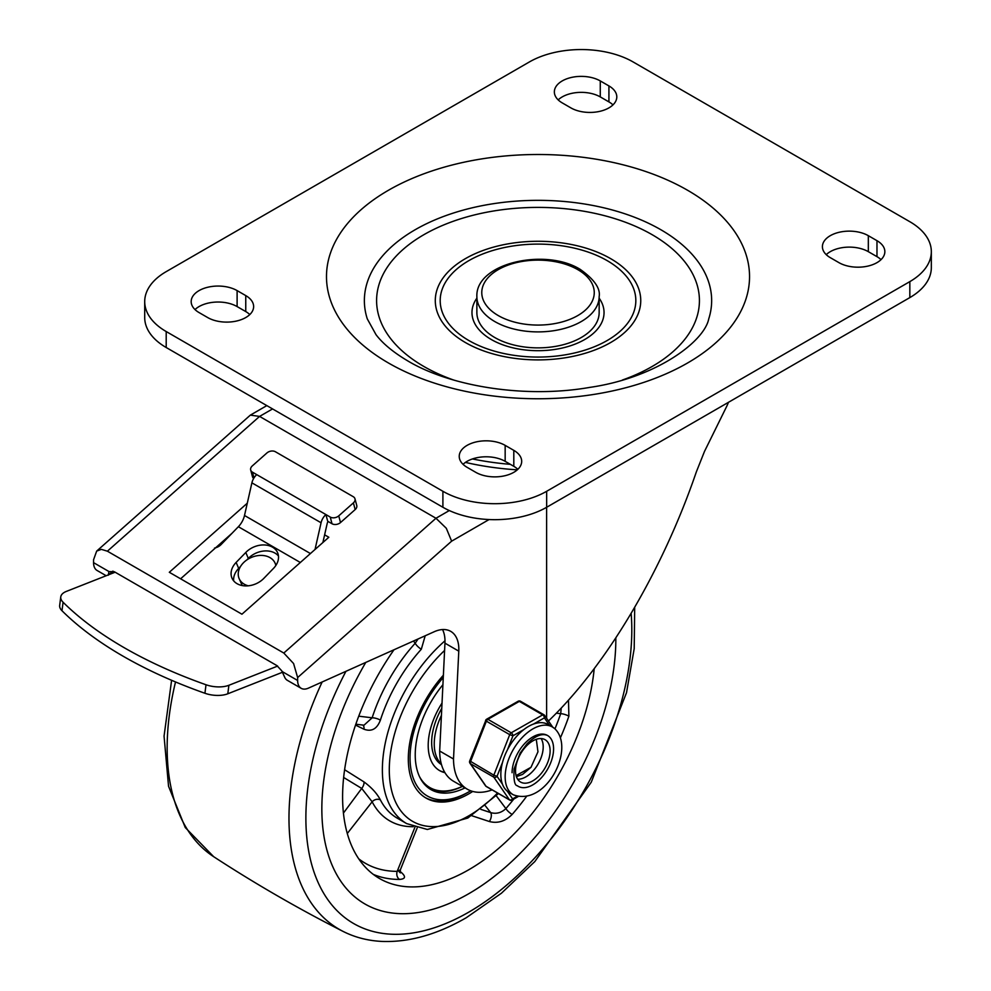 <?xml version="1.0" encoding="UTF-8"?>
<svg xmlns="http://www.w3.org/2000/svg" width="991" height="991" viewBox="0 0 991 991"><rect width="100%" height="100%" fill="white"/><g stroke="black" fill="none" stroke-linecap="round" stroke-linejoin="round"><path stroke-width="1.49" d="M607.186 260.645A97.824 56.487 180 0 1 607.186 340.52A97.824 56.487 180 0 1 468.842 340.52A97.824 56.487 180 0 1 468.842 260.645A97.824 56.487 180 0 1 607.186 260.645M599.159 298.167A66.038 38.129 180 0 1 574.557 344.323A66.038 38.129 180 0 1 491.325 339.529A66.038 38.129 180 0 1 476.869 298.167M465.386 342.527A102.717 59.299 180 0 1 465.386 258.651A102.717 59.299 180 0 1 610.654 258.651A102.717 59.299 180 0 1 610.654 342.527A102.717 59.299 180 0 1 465.386 342.527M453.581 380.011A161.422 93.191 180 0 1 423.875 366.484A161.422 93.191 180 0 1 423.875 234.694A161.422 93.191 180 0 1 652.152 234.694A161.422 93.191 180 0 1 622.447 380.011M367.289 318.891A173.648 100.252 180 0 1 457.136 211.876A173.648 100.252 180 0 1 660.799 229.701A173.648 100.252 180 0 1 708.738 318.891C704.279 341.598 656.215 377.856 589.62 387.419C525.998 398.543 451.165 386.824 408.007 361.046C393.526 352.474 382.873 343.691 376.035 334.71L367.289 318.891M494.782 337.535A61.145 35.304 180 0 1 476.869 312.574L476.869 296.594A61.145 35.304 0 0 0 494.782 321.555A61.145 35.304 0 0 0 561.414 329.21A61.145 35.304 0 0 0 599.159 296.594L599.159 312.574A61.145 35.304 180 0 1 561.414 345.178A61.145 35.304 180 0 1 494.782 337.535M909.837 297.597A73.371 42.365 0 0 0 931.329 267.644L931.329 251.664A73.371 42.365 0 0 0 909.837 221.711L633.138 61.962A73.371 42.365 0 0 0 529.367 61.962L166.203 271.633A73.371 42.365 180 0 0 144.711 301.586L144.711 317.566A73.371 42.365 0 0 0 166.203 347.519L442.903 507.268A73.371 42.365 0 0 0 546.66 507.268L909.837 297.597L909.837 281.617L546.66 491.288A73.371 42.365 180 0 1 442.903 491.288L166.203 331.539A73.371 42.365 180 0 1 144.711 301.586M826.234 254.662A26.906 15.534 180 0 1 868.327 251.664L876.973 256.657A26.906 15.534 180 0 1 881.024 259.654M558.181 99.893A26.906 15.534 180 0 1 600.273 96.907L608.92 101.9A26.906 15.534 180 0 1 612.971 104.885M463.057 464.333A26.906 15.534 180 0 1 505.162 461.335L513.809 466.327A26.906 15.534 180 0 1 517.859 469.325M195.004 309.576A26.906 15.534 180 0 1 237.109 306.578L245.756 311.57A26.906 15.534 180 0 1 249.794 314.568M909.837 281.617A73.371 42.365 0 0 0 931.329 251.664M838.931 262.64L830.285 257.648A26.906 15.534 180 0 1 822.406 246.672A26.906 15.534 180 0 1 839.005 232.315A26.906 15.534 180 0 1 868.327 235.685L876.973 240.677A26.906 15.534 180 0 1 884.852 251.664A26.906 15.534 180 0 1 868.252 266.009A26.906 15.534 180 0 1 838.931 262.64M600.273 80.928L608.92 85.92A26.906 15.534 180 0 1 616.798 96.907A26.906 15.534 180 0 1 600.199 111.252A26.906 15.534 180 0 1 570.878 107.883L562.231 102.891A26.906 15.534 180 0 1 554.353 91.915A26.906 15.534 180 0 1 570.952 77.558A26.906 15.534 180 0 1 600.273 80.928L600.273 96.907M475.754 472.323L467.108 467.331A26.906 15.534 180 0 1 459.229 456.343A26.906 15.534 180 0 1 475.841 441.998A26.906 15.534 180 0 1 505.162 445.368L513.809 450.36A26.906 15.534 180 0 1 521.687 461.335A26.906 15.534 180 0 1 505.076 475.692A26.906 15.534 180 0 1 475.754 472.323M237.109 290.598L245.756 295.591A26.906 15.534 180 0 1 253.634 306.578A26.906 15.534 180 0 1 237.022 320.923A26.906 15.534 180 0 1 207.701 317.566L199.055 312.574A26.906 15.534 180 0 1 191.176 301.586A26.906 15.534 180 0 1 207.788 287.241A26.906 15.534 180 0 1 237.109 290.598L237.109 306.578M465.436 462.401A195.661 112.962 -0 0 0 517.314 469.833M546.611 507.293L546.611 718.289M548.481 720.99C606.554 665.184 662.335 571.2 696.339 471.914L704.465 451.487L726.539 406.706A195.661 112.962 0 0 0 728.496 402.284M442.543 629.558A39.132 22.595 -60 0 1 444.947 643.159L439.682 751.029L453.519 759.007L458.783 651.149A39.132 22.595 120 0 0 452.305 632.431A39.132 22.595 120 0 0 450.732 631.354A39.132 22.595 120 0 0 434.231 631.725L308.399 688.15A17.12 9.885 -60 0 1 301.177 688.311A17.12 9.885 -60 0 1 300.719 688.014A17.12 9.885 -60 0 1 297.634 680.47L297.634 677.559L451.636 541.16L446.297 528.265L435.978 518.256L283.798 653.044L293.584 663.536L297.634 677.559M301.177 688.311L287.34 680.322A17.12 9.885 120 0 1 286.882 680.024A17.12 9.885 120 0 1 284.628 677.101L281.766 670.833L276.885 665.58L114.312 571.733L109.047 571.596L93.563 562.653L93.563 559.742L96.684 551.083L250.339 415.13L259.58 416.406L435.978 518.256L449.307 510.551M96.684 551.083L101.392 549.373L107.4 551.194L283.798 653.044M266.827 405.616L250.339 415.13M93.563 562.653A17.12 9.885 120 0 0 96.647 570.197A17.12 9.885 120 0 0 97.106 570.494L106.186 575.734M324.627 534.83L328.826 537.258L241.94 614.209L169.312 572.278L247.279 503.205M180.61 578.794L232.08 533.22M108.23 575.263L108.96 571.671M453.519 759.007A66.521 38.414 120 0 0 467.294 789.195A66.521 38.414 120 0 0 492.118 789.889M467.294 789.195L453.457 781.205A66.521 38.414 -60 0 1 439.682 751.029M214.539 548.06A9.786 7.321 -23 0 0 221.117 544.53L238.373 526.716A14.679 8.473 -60 0 0 242.2 521.477A14.679 8.473 -60 0 0 244.504 515.481L251.9 482.84L321.072 522.777A9.786 5.649 -60 0 1 322.88 518.293A9.786 5.649 -60 0 1 325.915 514.564L330.238 517.067L332.022 523.756A6.119 4.323 -14.9 0 0 336.308 524.437A6.119 4.323 -14.9 0 0 340.52 522.542L338.736 515.865A6.119 4.323 165.1 0 1 334.512 517.748A6.119 4.323 165.1 0 1 330.238 517.067M332.022 523.756L327.699 521.254L325.915 514.564L256.743 474.627A9.786 5.649 120 0 0 253.708 478.356A9.786 5.649 120 0 0 251.9 482.84M328.058 521.464A4.893 2.824 120 0 0 328.046 521.464A4.893 2.824 120 0 0 327.141 523.706L322.88 542.523M355.075 499.538A6.119 4.323 165.1 0 1 353.391 502.883L355.174 509.572A6.119 4.323 -14.9 0 0 356.859 506.228A6.119 4.323 -14.9 0 0 356.76 505.497L354.976 498.807A6.119 4.323 165.1 0 1 355.075 499.538M256.743 474.627L252.42 472.137A6.119 4.323 165.1 0 1 250.686 470.007A6.119 4.323 165.1 0 1 250.587 469.288A6.119 4.323 165.1 0 1 252.271 465.943L266.926 452.961A6.119 4.323 165.1 0 1 271.138 451.078A6.119 4.323 165.1 0 1 275.424 451.76L353.242 496.689A6.119 4.323 165.1 0 1 354.976 498.807M60.761 596.929L59.671 605.439A19.56 9.377 7.3 0 0 61.987 610.741A347.445 166.599 7.3 0 0 204.926 693.266A19.56 9.377 7.3 0 0 216.955 695.422A19.56 9.377 7.3 0 0 227.806 693.787L228.896 685.277A19.56 9.377 -172.7 0 1 218.045 686.899A19.56 9.377 -172.7 0 1 206.017 684.756A347.445 166.599 -172.7 0 1 124.048 647.618A347.445 166.599 -172.7 0 1 63.077 602.231A19.56 9.377 -172.7 0 1 60.761 596.929A19.56 9.377 -172.7 0 1 60.922 596.186A19.56 9.377 -172.7 0 1 66.335 591.416L115.142 572.203M228.896 685.277L277.653 666.076M250.686 470.007L252.47 476.696A6.119 4.323 -14.9 0 0 253.659 478.455M338.736 515.865L353.391 502.883M355.174 509.572L340.52 522.542M315.027 549.472L321.072 522.777M245.793 552.458A19.56 14.654 -23 0 1 277.641 552.805A19.56 14.654 -23 0 1 273.466 568.425L263.804 578.397A19.56 14.654 -23 0 1 231.956 578.05A19.56 14.654 -23 0 1 236.131 562.417L245.793 552.458L248.32 558.428A19.56 14.654 157 0 1 278.459 555.976M233.678 580.85A19.56 14.654 157 0 1 238.67 568.388L236.131 562.417M248.32 558.428L246.908 559.89M240.54 566.468L238.67 568.388M282.497 672.257L227.806 693.787M242.225 585.557L239.116 578.558A19.56 14.654 -23 0 0 248.233 585.805M275.82 565.514A19.56 14.654 -23 0 0 275.139 563.272A19.56 14.654 -23 0 0 243.291 562.925A19.56 14.654 -23 0 0 239.116 578.558M468.842 893.671A207.887 120.022 120 0 0 615.832 637.956A207.887 120.022 120 0 1 468.842 893.671A207.887 120.022 120 0 1 364.899 903.965A207.887 120.022 120 0 0 468.842 893.671M365.766 662.422A207.887 120.022 120 0 0 364.899 903.965A207.887 120.022 120 0 1 365.766 662.422M443.386 675.218A85.598 49.426 120 0 0 426.043 798.065A85.598 49.426 120 0 0 468.842 793.828A85.598 49.426 120 0 0 472.732 791.437M393.984 649.774A178.541 103.076 120 0 0 379.578 878.559A178.541 103.076 120 0 0 468.842 869.714A178.541 103.076 120 0 0 594.204 668.727M471.716 815.692L489.343 821.514C497.68 823.682 505.274 821.328 512.149 814.441A178.541 103.076 120 0 0 526.456 796.553M561.24 708.057L560.683 713.693A6.119 1.586 -161 0 1 568.884 716.183L568.487 700.154M418.091 638.96L415.192 643.246A6.119 1.734 -137.9 0 0 421.311 649.241L425.201 635.776M355.521 725.09L363.92 729.19C371.526 732.027 377.026 729.004 380.395 720.123A117.396 67.772 -60 0 1 421.311 649.241M343.642 777.464L361.715 788.44L372.145 801.781A6.119 4.682 152.8 0 1 380.395 799.923C377.026 793.481 371.538 787.461 363.92 781.862L344.608 769.722M400.141 872.253A6.119 4.323 126.3 0 0 401.231 872.377L400.042 871.498M485.317 805.782L490.669 812.608A6.119 3.084 -71.4 0 1 489.343 821.514M513.809 799.043A172.422 99.546 -60 0 1 505.893 808.594C501.347 812.855 496.268 814.193 490.669 812.608L480.821 809.35M343.431 813.078L361.715 788.44A6.119 3.233 122.2 0 0 363.92 781.862M413.507 641.016L415.192 643.246A123.503 71.302 120 0 0 372.145 717.806A6.119 1.734 -162.1 0 1 380.395 720.123M358.742 716.183L372.145 717.806L364.007 725.201L355.831 724.21M362.954 725.078A6.119 3.679 -64.2 0 1 363.92 729.19M417.186 827.931L400.352 869.801L397.193 871.349A6.119 4.732 -90.1 0 0 399.596 879.426C405.505 878.943 406.05 876.589 401.231 872.377M496.268 795.785L505.893 808.594A6.119 1.586 -139 0 0 512.149 814.441M425.189 797.557A85.598 49.426 120 0 0 467.108 792.825L468.842 791.834A83.157 48.014 -60 0 1 411.525 772.175A83.157 48.014 -60 0 1 443.274 677.559M467.108 792.825L468.842 791.834A83.157 48.014 -60 0 0 470.626 790.768M442.927 684.707A75.812 43.777 120 0 0 430.936 789.592A75.812 43.777 120 0 0 465.027 787.882M441.416 715.415A48.918 28.244 120 0 0 441.317 764.011A48.918 28.244 120 0 1 441.416 715.415M442.023 703.077A55.025 31.774 120 0 0 439.595 770.589A55.025 31.774 120 0 0 444.934 772.658M444.711 772.299A55.025 31.774 -60 0 1 439.174 770.341M441.763 708.354A48.918 28.244 120 0 0 431.655 742.408A48.918 28.244 120 0 0 441.49 764.618M462.438 786.383A75.812 43.777 -60 0 1 429.66 788.811M462.351 786.346A74.598 43.071 -60 0 1 429.809 787.535A74.598 43.071 -60 0 1 419.515 776.671M422.154 781.329A74.598 43.071 120 0 0 428.954 787.04L429.809 787.535M536.292 739.311L537.964 751.785L531.015 767.294L516.1 775.606M516.422 776.671L522.591 774.392L531.015 767.294M512.074 772.707A29.346 16.946 -60 0 1 524.945 743.262A29.346 16.946 -60 0 1 547.503 735.458A29.346 16.946 -60 0 1 553.585 749.047A29.346 16.946 -60 0 1 540.714 778.492A29.346 16.946 -60 0 1 518.157 786.297A29.346 16.946 -60 0 1 517.5 785.875M550.116 751.017A24.453 14.122 120 0 0 545.062 739.695A24.453 14.122 120 0 0 526.258 746.198A24.453 14.122 120 0 0 515.531 770.738A24.453 14.122 120 0 0 520.597 782.06A24.453 14.122 120 0 0 539.401 775.557A24.453 14.122 120 0 0 550.116 751.017M543.204 747.016A24.453 14.122 120 0 0 541.098 738.568A24.453 14.122 -60 0 1 543.204 747.016A24.453 14.122 -60 0 1 517.636 779.199A24.453 14.122 120 0 0 543.204 747.016M554.093 728.15A39.132 22.595 120 0 0 552.396 726.985L548.073 724.495A39.132 22.595 120 0 0 533.542 724.049L544.393 717.868A2.44 1.92 -34.6 0 0 544.17 715.007A2.44 1.412 -60 0 0 543.886 714.746A2.44 1.412 -60 0 0 543.539 714.635A2.44 1.412 -60 0 0 542.684 714.87A2.44 1.425 60.3 0 1 543.898 716.159A2.44 1.425 60.3 0 1 544.393 717.868L549.547 725.35M533.542 724.049A39.132 22.595 120 0 0 523.793 729.611A39.132 22.595 120 0 0 507.466 749.778L512.942 735.805A2.44 1.425 -119.7 0 0 512.446 734.096A2.44 1.425 -119.7 0 0 512 733.464A2.44 1.425 -119.7 0 0 511.232 732.795L487.882 719.317A2.44 1.412 120 0 0 487.015 720.085A2.44 1.412 120 0 0 486.383 721.175L509.721 734.653A2.44 1.412 -60 0 1 510.365 733.563A2.44 1.412 -60 0 1 511.232 732.795L542.684 714.87L519.334 701.38A2.44 1.425 60.3 0 0 518.553 701.145A2.44 1.425 60.3 0 0 518.107 701.269L486.655 719.206A2.44 2.44 0 0 0 486.643 719.206A2.44 2.44 0 0 0 485.59 720.432L486.383 721.175L470.49 761.695A2.44 1.412 120 0 0 470.254 762.822A2.44 1.412 120 0 0 470.477 763.689L493.828 777.179A2.44 1.412 -60 0 1 493.592 776.3A2.44 1.412 -60 0 1 493.828 775.173L469.759 760.89M507.466 749.778A39.132 22.595 120 0 0 502.536 762.339A39.132 22.595 120 0 0 500.839 774.157A39.132 22.595 120 0 0 502.425 784.104L497.048 776.312L493.828 775.173L509.721 734.653L512.942 735.805L523.793 729.611M517.054 796.368L512.607 798.895A2.44 1.92 145.4 0 1 509.386 799.749L486.036 786.272A2.44 1.92 145.4 0 1 485.417 785.628M485.825 720.321L469.697 760.952A2.44 2.44 0 0 0 469.969 763.231A2.44 1.92 -34.6 0 0 470.477 763.689L486.036 786.272A2.44 1.412 120 0 0 486.308 786.532A2.44 1.412 120 0 0 486.668 786.643M469.858 763.058A2.44 1.92 -34.6 0 0 469.969 763.231L485.528 785.801A2.44 2.44 0 0 0 486.308 786.532L509.659 800.022A2.44 1.412 -60 0 1 509.386 799.749L493.828 777.179A2.44 1.92 -34.6 0 0 497.048 776.312L502.536 762.339M502.425 784.104A39.132 22.595 120 0 0 507.243 791.103A39.132 22.595 120 0 0 508.94 792.267L513.264 794.77A39.132 22.595 120 0 1 511.567 793.605A39.132 22.595 120 0 1 505.162 776.659A39.132 22.595 120 0 1 522.319 737.391A39.132 22.595 120 0 1 552.396 726.985L554.514 728.447C576.031 748.069 546.078 807.07 513.264 794.77M687.593 190.272A211.529 122.128 0 0 0 388.435 190.272A211.529 122.128 0 0 0 388.435 362.979A211.529 122.128 0 0 0 687.593 362.979A211.529 122.128 0 0 0 687.593 190.272M577.79 269.639A56.252 32.48 180 0 1 577.79 315.559A56.252 32.48 180 0 1 498.238 315.559A56.252 32.48 180 0 1 498.238 269.639A56.252 32.48 180 0 1 577.79 269.639M166.203 331.539L166.203 347.519M442.903 491.288L442.903 507.268M546.66 491.288L546.66 507.268M868.327 235.685L868.327 251.664M876.973 240.677L876.973 256.657M608.92 85.92L608.92 101.9M505.162 445.368L505.162 461.335M513.809 450.36L513.809 466.327M245.756 295.591L245.756 311.57M472.472 458.944A195.661 112.962 0 0 0 510.353 464.333M675.912 432.646A195.661 112.962 0 0 0 676.816 432.126M107.4 551.194L259.58 416.406L272.562 408.924M108.923 574.644L112.937 571.101M297.634 680.47L282.15 671.539M451.636 541.16L489.083 519.544M444.947 643.159L458.783 651.149M300.323 562.492L238.373 526.716M206.017 684.756L204.926 693.266M61.987 610.741L63.077 602.231M253.969 477.935L252.42 472.137M310.431 553.548L244.504 515.481M175.518 681.957A242.671 140.115 120 0 0 213.697 856.707L185.255 827.535L168.544 786.272L164.06 736.127L171.604 680.309M322.149 681.981A242.671 140.115 120 0 0 343.072 931.404C298.613 908.834 255.48 883.935 213.697 856.707M345.946 671.316A230.457 133.054 120 0 0 320.527 887.527A230.457 133.054 120 0 0 468.842 912.104A230.457 133.054 120 0 0 631.156 613.454M560.534 737.527A178.541 103.076 120 0 0 568.884 716.183M444.996 640.793A117.396 67.772 120 0 0 385.35 742.705A117.396 67.772 120 0 0 406.682 823.608L397.168 818.108A117.396 67.772 -60 0 1 380.395 799.923M497.556 793.023A112.503 64.96 -60 0 1 468.842 815.791A112.503 64.96 -60 0 1 390.243 783.485A112.503 64.96 -60 0 1 444.6 650.443M347.296 833.493L372.145 801.781A123.503 71.302 120 0 0 413.284 826.692M556.335 713.173L560.683 713.693A172.422 99.546 -60 0 1 554.96 728.819M414.932 827.262L397.193 871.349A172.422 99.546 -60 0 1 358.742 858.838M373.322 874.396A178.541 103.076 120 0 0 399.596 879.426M510.006 800.121A2.44 1.412 -60 0 1 509.659 800.022A2.44 2.44 0 0 0 512.099 800.022L512.099 800.022A2.44 1.425 -119.7 0 0 512.099 800.022A2.44 1.425 -119.7 0 0 512.607 798.895L507.243 791.103M520.808 701.517A2.44 1.412 120 0 0 520.548 701.269A2.44 1.412 120 0 0 520.188 701.157A2.44 1.412 120 0 0 519.334 701.38L487.882 719.317A2.44 1.425 -119.7 0 0 486.655 719.206M547.503 735.458A29.346 16.946 -60 0 1 548.779 736.338A29.346 16.946 -60 0 1 553.585 749.047A29.346 16.946 -60 0 1 540.714 778.492A29.346 16.946 -60 0 1 518.157 786.297L517.302 785.702C514.626 785.553 513.549 779.991 514.069 768.991L520.102 753.16L526.977 743.907C535.09 735.879 541.928 733.067 547.503 735.458M476.869 296.594C475.333 263.073 545.335 247.552 580.243 269.391C594.278 279.388 600.583 288.455 599.159 296.594M275.981 565.266L275.139 563.272M343.072 931.404C355.162 937.498 368.33 940.843 382.576 941.45C409.469 942.33 437.378 934.414 466.303 917.703L501.434 893.213L534.818 861.563L591.243 782.246L626.51 692.721L634.203 648.671L634.686 607.433M406.682 823.608L427.356 829.479L467.826 818.033L498.461 793.556M399.125 871.758L400.389 872.91L400.352 869.801M552.767 727.208L544.678 715.477A2.44 2.44 0 0 0 543.886 714.746L520.548 701.269A2.44 2.44 0 0 0 518.107 701.269M518.07 796.615L512.099 800.022"/></g></svg>
